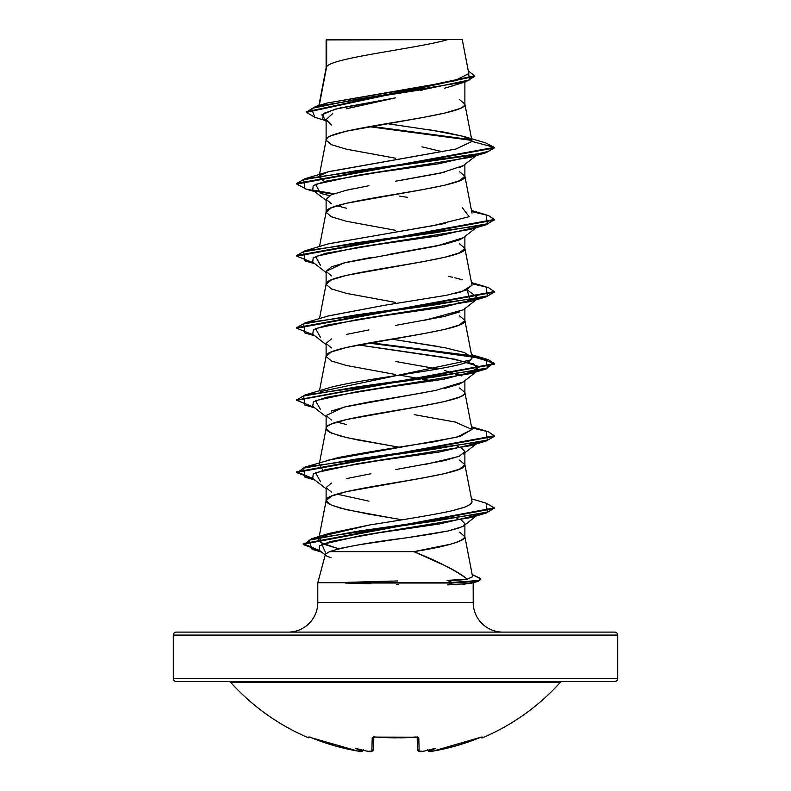 <?xml version="1.0" encoding="UTF-8"?>
<svg xmlns="http://www.w3.org/2000/svg" width="791" height="791" viewBox="0 0 791 791"><rect width="100%" height="100%" fill="white"/><g stroke="black" fill="none" stroke-linecap="round" stroke-linejoin="round"><path stroke-width="1.19" d="M562.46 681.486A2.966 2.966 0 0 0 560.265 682.465A222.212 222.212 0 0 1 482.579 737.795A1.483 1.483 0 0 1 480.79 737.291A1.483 1.483 0 0 0 482.579 737.795A222.212 222.212 0 0 0 560.265 682.465L230.735 682.465A222.212 222.212 0 0 0 308.421 737.795L308.826 736.965L309.716 737.113L334.524 745.745L346.231 748.761L358.096 751.124L361.586 751.055A164.221 77.755 -36.7 0 1 355.317 748.187A164.221 86.357 33.8 0 0 366.559 751.055A221.717 220.867 -0 0 0 368.379 751.282L371.859 751.124L372.205 737.835L374.044 736.955L395.5 737.795L417.915 737.113L418.795 737.835L419.141 751.124L422.621 751.282A221.717 220.867 0 0 0 424.441 751.055A164.221 86.357 -33.8 0 0 435.683 748.187A164.221 77.755 36.7 0 1 429.414 751.055L432.904 751.124L456.476 745.745L481.284 737.113L482.174 736.965L482.579 737.795L482.174 736.965L481.284 737.113M614.745 632.108A2.966 2.966 0 0 1 617.712 635.074L617.712 678.53A2.966 2.966 0 0 1 614.745 681.486L176.255 681.486L614.745 681.486A2.966 2.966 0 0 0 617.712 678.53L173.288 678.53A2.966 2.966 0 0 0 176.255 681.486A2.966 2.966 0 0 1 173.288 678.53L617.712 678.53L617.712 635.074A2.966 2.966 0 0 0 614.745 632.108L176.255 632.108A2.966 2.966 0 0 0 173.288 635.074L617.712 635.074L173.288 635.074L173.288 678.53L173.288 635.074A2.966 2.966 0 0 1 176.255 632.108L614.745 632.108L176.255 632.108M502.829 632.108A29.633 29.633 0 0 1 473.206 602.485L473.166 582.73L473.206 602.485A29.633 29.633 0 0 0 502.829 632.108M460.718 527.439L448.27 530.939L429.394 534.39L359.203 544.752L340.97 548.203L329.471 551.653L413.831 551.653C437.888 561.294 455.695 570.459 467.263 579.18L447.103 580.376C456.13 580.367 462.854 579.971 467.263 579.18C462.854 575.334 455.527 570.845 445.284 565.733L413.831 551.653L329.471 551.653L325.447 554.184L317.794 582.73L317.794 602.485A29.633 29.633 0 0 1 288.171 632.108A29.633 29.633 0 0 0 317.794 602.485L473.206 602.485L317.794 602.485L317.794 582.73L345.281 582.73L397.784 580.95M462.478 526.618L448.27 530.939L406.327 537.84C369.199 542.438 343.581 547.046 329.471 551.653L325.447 554.184C324.903 555.193 326.762 556.36 331.043 557.685M370.732 583.778L345.281 582.73L317.794 582.73M472.514 582.73L462.399 584.49M398.298 584.381L396.687 584.351M326.673 66.642L326.673 39.926L326.119 39.926L326.119 67.907L326.119 39.926L326.673 39.926L326.673 66.642L319.267 105.401L326.673 66.642C332.438 57.614 417.124 48.577 448.013 39.55C417.124 48.577 332.438 57.614 326.673 66.642L326.119 68.085L326.673 66.642M326.119 121.399L322.57 118.591L323.598 113.41L338.795 108.229L395.5 97.857L346.428 108.753M395.5 158.21L346.438 149.192L331.399 144.684L326.119 140.185L326.119 119.639L332.704 113.548L326.119 119.639L326.119 140.185C325.892 138.9 327.652 137.397 331.399 135.676L346.438 131.168L422.048 117.651L444.562 113.143L459.601 108.644C463.348 106.923 465.108 105.421 464.881 104.135L464.881 82.086L464.881 104.135L459.601 99.626M454.064 85.487L444.591 88.187M463.427 165.546L459.571 167.722M444.522 172.22L395.5 181.228M368.952 185.727L346.428 190.236L331.399 194.744L326.119 199.243L326.119 212.097L326.119 199.243L331.399 203.752M395.5 230.3L346.438 221.292L331.399 216.783L326.119 212.275L331.399 207.776L346.438 203.267L422.048 189.751L444.562 185.242L459.601 180.734L464.881 176.225L464.881 164.409L464.881 176.225L459.601 171.726M463.407 237.666L459.601 239.802L444.562 244.3L389.439 254.326M371.117 257.441L346.428 262.335L331.399 266.834L326.119 271.343L326.119 284.187L326.119 271.343L331.399 275.851M395.5 302.399L346.438 293.382L331.399 288.873L326.119 284.374L331.399 279.866L346.438 275.357L422.048 261.841L444.562 257.332L459.601 252.833L464.881 248.325L464.881 236.509L464.881 248.325L459.601 243.816M459.591 311.901L444.542 316.41L395.5 325.408M368.972 329.916L346.468 334.415M331.409 338.924L326.119 343.432L326.119 356.286L326.119 343.432L331.399 347.941M395.5 374.489L346.438 365.482L331.399 360.973L326.119 356.464L331.399 351.955L346.438 347.457L422.048 333.94L444.562 329.432L459.601 324.923L464.881 320.414L464.881 308.609L464.881 320.414L459.601 315.916M463.457 381.816L459.601 383.991L444.572 388.49M422.967 392.84L368.952 402.016L346.428 406.525L331.399 411.023M395.5 446.589L346.438 437.571L331.399 433.063L326.119 428.564L326.119 415.532L326.119 428.564C325.892 427.278 327.652 425.776 331.399 424.055L346.438 419.546L422.048 406.03L444.562 401.521L459.601 397.023C463.348 395.302 465.108 393.799 464.881 392.514L464.881 380.698L464.881 392.514L459.601 388.005M477.102 443.237L463.318 454.014L464.881 451.582L459.601 456.081L444.552 460.589L395.46 469.607M370.89 473.76L346.428 478.614M331.399 483.123L326.119 487.622L326.119 500.654L331.399 496.145L346.438 491.646L422.048 478.12L444.562 473.621L459.601 469.112L464.881 464.604L464.881 452.798L464.881 464.604L459.601 460.105M422.048 90.619L420.733 90.382M418.864 90.055L410.974 88.691L418.864 90.055M326.119 119.639L331.389 125.077M422.028 146.859L442.812 151.823M337.006 205.759L346.428 208.251M458.197 302.31L459.591 302.884M395.46 361.457L437.937 369.011M444.542 370.475L461.489 375.883L457.05 373.975M432.687 380.975L422.651 379.107L432.677 380.975M420.644 378.741L399.504 375.152L420.644 378.741M320.582 409.669L315.55 400.651L357.354 391.644L470.418 373.619L478.575 366.441L455.329 359.272L358.313 344.935L445.986 357.581L473.71 363.909L478.268 370.228L463.318 381.915L436.167 390.319L343.907 407.128L326.119 415.532L331.399 420.031M337.006 422.048L346.428 424.54M457.05 446.075L458.197 446.5L457.05 446.075M399.495 447.241L357.552 439.944L340.753 436.148L329.877 432.351L327.069 430.462L326.119 428.564C321.828 416.541 469.172 404.527 464.881 392.514L472.029 429.483L455.22 422.058L414.257 414.642M395.5 518.678L346.438 509.671L331.399 505.162L326.119 500.654L326.119 487.622L331.409 492.131M337.006 494.138L368.972 501.148M456.763 518.065L457.93 518.491L456.763 518.065M464.881 523.672L461.252 519.944L464.881 523.672L463.21 526.183M467.263 579.18L472.613 576.748L464.881 536.703C462.864 541.687 445.847 546.67 413.831 551.653L450.662 544.178C460.926 541.202 465.662 538.701 464.881 536.703L464.881 524.888L464.881 536.703L459.601 532.195M327.276 103.008L454.163 80.949L468.806 73.603L462.251 39.55L326.584 39.55M324.804 120.361L314.877 117.335L311.506 108.466L354.941 99.587L465.721 81.829L445.244 88.019M372.492 102.543L395.5 97.857L334.969 109.207L321.779 114.873L326.119 120.548M471.693 140.383L369.011 126.649L471.693 140.383M465.721 81.829L474.729 76.351L306.483 112.342L314.907 117.345M326.119 40.875L326.119 39.926L326.119 40.875M314.314 190.987L332.803 194.171L306.216 189.108L296.744 184.046L494.256 147.996L494.256 147.393L485.832 142.944M471.001 139.651L370.969 126.303L471.001 139.651M306.483 112.342L306.483 111.749L474.729 75.748L468.321 71.081L469.468 79.931L427.476 88.77L315.668 106.469L306.512 112.045M315.668 106.469L327.415 102.968L439.163 84.093M463.546 136.378L485.862 142.953L494.256 147.393L472.059 141.441L463.546 136.378L426.853 129.259M394.136 124.612L389.963 124.039M386.809 123.604L445.748 132.374L464.742 136.754L472.029 141.134L464.881 104.135C469.172 116.148 321.828 128.172 326.119 140.185L319.287 175.533M472.029 213.214L464.881 176.225C469.172 188.248 321.828 200.261 326.119 212.275M453.629 293.768L461.578 291.711L472.029 285.304L464.881 248.325C469.172 260.338 321.828 272.361 326.119 284.374M320.276 391.634L470.566 360.004L472.029 357.394L464.881 320.414C469.172 332.438 321.828 344.451 326.119 356.464M319.287 463.912L326.119 428.564M465.77 506.724L470.2 504.45L472.029 501.583L464.881 464.604C469.172 476.627 321.828 488.64 326.119 500.654L327.069 502.552L329.877 504.45L340.753 508.247L367.627 513.932L402.046 519.766M319.129 536.842L326.119 500.654M338.607 548.756L323.252 544.06L318.625 539.462L320.444 537.158L320.503 542.537L338.597 548.756M321.907 536.249L369.753 524.937L329.194 533.391L321.927 536.249M472.049 502.117L470.437 504.282L465.138 506.982L452.788 510.571L463.328 507.624M319.168 464.535L318.971 465.533L319.505 464.465L322.293 469.281M328.067 460.204L456.891 437.166L472.029 429.483M472.029 357.394L464.268 352.499L445.284 347.822L391.515 339.102L437.383 346.349M327.899 316.064L384.169 305.356L328.69 315.827L304.891 322.936L434.783 304.911L487.345 295.903L486.109 286.886L471.505 282.565M327.949 243.954L445.471 223.398M323.915 181.643L318.971 177.154L319.505 176.086L323.905 181.643M327.919 171.874L455.834 149.054L472.059 141.411M447.528 584.905L452.225 583.026L447.528 584.905L470.892 583.353L478.328 581.306L452.225 583.026L478.219 581.336L480.869 579.042L478.219 580.732L452.225 582.423L452.225 583.026L345.281 583.026L367.746 583.709M325.971 553.403L321.888 544.455L361.25 535.497L470.645 517.591L486.435 512.954L358.165 531.137L308.876 540.223L312.079 549.31L320.839 551.475L303.25 544.238L494.256 508.465L494.256 507.862L303.25 543.635L319.762 550.635L303.645 544.692L311.565 538.74L435.782 520.953L487.404 512.064L486.109 503.165L471.505 498.854M320.592 481.759L315.55 472.751L357.334 463.734L470.408 445.719L476.686 443.326L439.035 452.086L377.198 460.846L325.526 469.617L313.206 473.997L312.732 478.377L326.119 488.838M320.592 337.569L315.55 328.562L357.334 319.544L470.408 301.529L467.095 289.783L478.268 298.138L443.603 307.155L380.768 316.163L326.564 325.17L313.394 329.679L312.732 334.188L326.119 344.649M320.592 265.479L315.55 256.462L357.344 247.454L470.418 229.43L486.109 224.782L356.207 242.807L303.645 251.815L304.901 260.832L314.887 263.769M329.511 195.644L320.582 193.38L315.55 184.372L357.344 175.355L470.408 157.34L486.109 152.683L356.227 170.708L303.655 179.725L304.881 188.733L314.887 191.679M320.256 175.355L328.68 171.637L456.081 148.995L472.059 141.441L494.256 147.393L296.744 183.443L304.901 178.746L472.098 155.234L488.551 151.308L494.256 147.393L494.256 147.996L486.109 152.683M494.227 219.789L486.109 224.782M313.898 335.097L296.744 328.225L494.256 292.176L486.109 296.872L356.217 314.897L303.655 323.915L304.891 332.922L314.887 335.868M313.898 407.187L296.744 400.325L494.256 364.275L483.894 358.976L454.973 353.666L368.349 343.057L471.495 356.326M471.832 356.385L493.307 362.683L486.109 368.972L356.217 386.997L303.645 396.004L304.901 405.022L314.887 407.958M494.256 436.365L486.099 441.071L356.207 459.087L303.645 468.104L304.891 477.111L313.898 479.287L296.744 472.415L494.256 436.365L494.256 435.772L296.744 471.812L312.84 478.466L297.1 472.791L304.891 467.125L434.773 449.1L487.345 440.093L486.109 431.075L471.505 426.754M494.227 508.168L486.435 512.954M480.809 579.338L478.328 581.306M312.85 190.087L333.95 193.746L312.85 190.087M471.713 211.573L488.452 215.528L494.256 219.483L296.744 255.533L304.891 250.836L434.793 232.811L487.355 223.804L486.099 214.786L471.505 210.475M471.713 283.672L488.452 287.627L494.256 291.582L296.744 327.632L304.891 322.936M471.713 355.762L488.452 359.717L494.256 363.682L296.773 400.019L304.901 395.025L434.803 377L487.355 367.993L486.099 358.976L370.356 342.701L470.734 355.594M471.713 427.862L488.452 431.817L494.256 435.772M486.07 503.155L494.256 507.862M392.692 581.059L344.718 582.423L452.225 582.423L344.718 582.423L345.281 583.026L452.225 583.026L452.225 582.423L447.103 580.376L452.225 582.423L479.168 580.446L480.661 578.468L472.187 574.503L480.869 579.042M313.898 262.998L296.744 256.136L494.256 220.086L494.256 219.483M399.297 196.079L407.306 197.295M462.32 207.687L469.162 216.694L432.865 225.712L328.68 243.737L304.891 250.836M448.507 276.385L452.492 277.245M454.865 277.789L462.32 279.777M472 285.165L466.037 290.218L446.648 295.261L384.169 305.356M471.97 358.293L470.566 360.004C464.831 368.25 369.397 377.356 330.747 387.323L304.901 395.025M472 429.355L460.55 436.197L433.082 441.961C397.675 447.162 366.015 452.363 338.113 457.564L304.891 467.125M452.788 510.571C440.004 513.577 412.329 518.362 369.753 524.937M344.955 190.591L351.718 189.059M398.901 180.664L440.389 173.15L463.318 165.635L476.113 155.629M476.686 154.947L439.035 163.707L377.208 172.468L325.536 181.228L313.206 185.608L312.732 189.998L326.119 200.459M476.686 227.037L439.035 235.797L377.198 244.567L325.536 253.328L313.206 257.708L312.732 262.088L326.119 272.559M478.268 370.228L443.632 379.245L380.787 388.252L326.574 397.27L313.404 401.769L312.732 406.277L326.119 416.748M477.003 515.208L439.302 523.988L379.186 532.768L330.49 541.538L319.346 545.928L319.356 550.318L325.249 554.906M424.065 464.732L458.464 456.555M464.881 451.582L461.489 447.973M423.056 320.731L463.318 309.825L478.268 298.138M326.119 271.343L343.907 262.938L436.167 246.13L463.328 237.725L476.113 227.729M462.201 39.55L326.119 39.926M448.013 39.55L448.863 39.55M560.265 682.465L230.735 682.465A2.966 2.966 0 0 0 228.54 681.486M430.472 751.41L429.711 751.401M420.169 751.41L419.408 751.312M482.174 736.965A1.483 1.473 154 0 1 481.492 737.074A1.483 1.473 -26 0 0 482.174 736.965L479.316 737.835A221.48 221.411 180 0 1 432.904 751.124L429.414 751.055A164.221 77.755 36.7 0 0 435.683 748.187A164.221 86.357 -33.8 0 1 424.441 751.055L423.758 751.134L424.441 751.055A221.717 220.867 180 0 1 422.621 751.282L419.141 751.124L418.795 737.835L415.819 736.965A221.915 199.461 180 0 1 375.181 736.965L372.205 737.835L371.859 751.124L370.831 751.41M361.289 751.401L360.528 751.41M309.716 737.113L309.518 737.064A1.483 1.473 -154 0 1 308.826 736.965L308.421 737.795A222.212 222.212 0 0 1 230.735 682.465M418.963 750.076L417.5 749.71L417.173 737.133L417.5 749.71A1.483 1.463 -1.5 0 0 419.141 751.124A1.483 1.463 178.5 0 1 417.5 749.71L418.815 751.282M373.49 749.799L373.5 749.71A1.483 1.463 -178.5 0 1 371.859 751.124A1.483 1.463 1.5 0 0 373.5 749.71L373.827 737.133L373.5 749.71L372.047 750.076M427.733 749.957C429.266 751.687 430.986 752.083 432.914 751.134L481.482 737.064M429.434 751.282A1.483 1.473 175 0 1 427.793 750.264A1.483 1.473 -5 0 0 429.434 751.282M427.713 749.69L428.208 750.817L429.414 751.055L427.802 750.135M417.5 749.71C418.894 751.598 420.604 752.132 422.621 751.302L424.105 751.114M363.207 750.105L361.566 751.282A1.483 1.473 5 0 0 363.207 750.264A1.483 1.473 -175 0 1 361.566 751.282L358.096 751.124A221.48 221.411 180 0 1 311.684 737.835L308.826 736.965A1.483 1.473 26 0 0 309.508 737.074L311.684 737.845L309.4 737.054M417.262 736.985A1.483 1.374 -1.5 0 0 418.795 737.835A1.483 1.374 178.5 0 1 417.371 737.182M373.629 737.182A1.483 1.374 -178.5 0 1 372.205 737.835A1.483 1.374 1.5 0 0 373.738 736.985M371.859 751.124L368.379 751.282A221.717 220.867 180 0 1 366.559 751.055L367.242 751.134M366.895 751.114L368.388 751.282M363.287 749.69L362.782 750.817L361.586 751.055A164.221 77.755 -36.7 0 1 355.317 748.187A164.221 86.357 33.8 0 0 366.559 751.055M395.5 737.914L375.191 737.083L414.464 737.192M474.729 76.351L474.729 75.748M326.159 67.719L318.882 105.519M319.168 176.156L318.971 177.154M326.159 211.909L319.495 246.515M326.159 284.009L319.495 318.615M326.159 356.098L319.495 390.705M319 537.465L318.625 539.462M321.729 552.167L312.079 549.31M314.887 480.058L304.891 477.111M470.408 445.719L486.099 441.071M470.418 373.619L486.109 368.972M470.408 301.529L486.109 296.872M296.744 183.443L296.744 184.046M296.744 255.533L296.744 256.136M494.256 291.582L494.256 292.176M296.744 327.632L296.744 328.225M494.256 363.682L494.256 364.275M296.744 399.722L296.744 400.325M296.744 471.812L296.744 472.415M303.25 543.635L303.25 544.238M328.68 171.637L304.901 178.746M471.505 354.665L486.099 358.976M329.194 533.391L311.565 538.74M476.39 515.89L463.368 526.074M418.894 751.302L419.952 751.44M400.582 737.865L405.457 737.716M405.664 737.706L414.059 737.222M373.846 736.51L373.5 737.242L373.846 736.51M427.812 750.323L430.304 751.44M358.155 751.143L359.43 751.331M359.559 751.341L360.696 751.44M308.421 737.795L310.329 737.083M311.684 737.845L358.086 751.134C360.805 752.112 362.525 751.727 363.267 749.957M417.154 736.51L417.5 737.242L415.809 737.083M373.5 749.71C371.988 751.628 370.287 752.162 368.379 751.302"/></g></svg>
